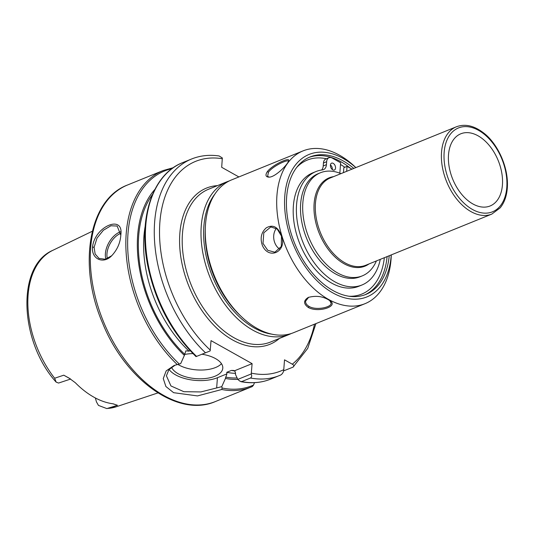 <?xml version="1.0" encoding="UTF-8"?>
<svg xmlns="http://www.w3.org/2000/svg" width="534" height="534" viewBox="0 0 534 534"><rect width="100%" height="100%" fill="white"/><g stroke="black" fill="none" stroke-linecap="round" stroke-linejoin="round"><path stroke-width="0.8" d="M95.359 397.964L96.467 401.922L98.463 405.413L106.827 408.583L117.493 405.299L112.834 403.771A85.387 53.887 67.9 0 1 75.341 382.744L69.1 378.112L63.786 375.182L54.648 378.239L56.143 382.117L58.573 383.052L70.628 379.053M113.115 403.804L117.493 405.299M63.786 375.182L70.475 378.953M478.09 135.83A38.949 24.577 67.9 0 0 459.547 134.374A38.949 24.577 67.9 0 0 449.341 167.83A38.949 24.577 67.9 0 0 472.85 203.935A38.949 24.577 67.9 0 0 488.797 206.438A38.949 24.577 67.9 0 0 501.96 174.044A38.949 24.577 67.9 0 0 478.09 135.83M340.952 173.637A55.643 35.117 67.9 0 0 320.433 172.756A55.643 35.117 67.9 0 0 303.759 219.874A55.643 35.117 67.9 0 0 337.615 272.961A55.643 35.117 67.9 0 0 362.286 275.871A55.643 35.117 67.9 0 0 376.39 260.939M320.433 172.756L318.244 173.643A55.643 35.117 67.9 0 0 301.57 220.762A55.643 35.117 67.9 0 0 335.432 273.849A55.643 35.117 67.9 0 0 360.096 276.759L362.286 275.871M210.169 350.918L196.091 356.585L210.169 350.918L211.03 340.619L252.101 363.647L251.24 373.947L237.797 379.4L239.846 381.122L241.588 381.623L250.479 378.012A116.846 73.739 67.9 0 0 279.456 375.542A116.846 73.739 67.9 0 0 280.777 374.981C282.586 373.773 283.587 371.998 283.768 369.655L284.522 359.836L292.298 364.195C294.141 365.236 294.374 366.224 292.992 367.158L283.567 370.896M238.872 176.934L221.69 167.302L222.338 157.964L219.16 155.981M280.777 374.981L270.564 379.153C261.406 382.831 251.521 383.672 240.914 381.67M315.934 323.604L307.717 348.388L292.992 367.158M237.797 379.4L235.454 374.387L235.554 373.046L234.633 370.736L233.418 370.449L231.429 370.422L226.763 372.311L226.91 373.873L225.455 378.446A107.194 67.651 67.9 0 0 237.77 379.347M250.479 378.012C251.774 377.164 252.028 375.809 251.24 373.947M252.101 363.647L234.633 370.736M154.867 189.45A107.194 67.651 67.9 0 0 184.384 355.417L180.686 363.627L174.104 365.496L166.181 370.89L163.264 378.553L165.894 386.516L173.617 392.684L197.493 395.914L221.77 389.506A116.846 73.739 67.9 0 0 251.02 387.083A116.846 73.739 67.9 0 0 252.342 386.523L253.577 385.007L254.471 382.664M252.342 386.523L215.469 401.515C178.076 418.029 125.056 379.767 102.408 322.676C77.684 265.471 88.657 199.376 127.579 184.978A116.846 73.739 67.9 0 0 92.562 283.928A116.846 73.739 67.9 0 0 163.664 395.4A116.846 73.739 67.9 0 0 215.469 401.515M254.851 382.644L254.411 382.818M221.77 389.506L222.124 388.024L221.757 386.656L200.911 391.929L183.876 391.696L170.947 385.949L166.408 375.803L168.904 369.682L175.179 365.123M225.455 378.446L221.757 386.656M92.529 247.149C91.274 258.943 103.115 264.484 111.526 255.919C117.233 249.892 120.344 242.857 120.844 234.82C123.821 213.94 94.471 226.583 92.529 247.149L94.104 247.262L97.028 238.097L103.342 230.281L110.885 225.775L117.153 226.036L120.824 235.234M111.766 255.693L105.278 259.244L99.01 258.396L95.145 254.037L94.104 247.262M120.584 231.736A18.55 11.294 -60.7 0 0 105.852 259.103M107.321 258.603A17.435 10.613 119.3 0 1 120.777 233.325M184.384 355.417L185.839 350.845L189.043 351.158L190.164 350.704M226.91 373.873L217.438 377.718A29.677 14.264 4.4 0 1 169.091 369.461M201.999 354.236A25.966 12.482 4.4 0 1 215.569 358.628A25.966 12.482 4.4 0 1 222.791 368.193A25.966 12.482 4.4 0 1 199.028 378.793A25.966 12.482 4.4 0 1 171.521 367.198M184.457 354.489A25.966 12.482 4.4 0 1 192.948 353.601M221.477 363.687A25.966 12.482 4.4 0 1 177.862 364.395M269.083 177.114L267.594 176.313L268.482 172.155C272.607 166.254 287.612 159.212 288.26 161.195L288.367 161.468M267.287 171.708C265.231 174.958 265.645 176.761 268.535 177.121C274.723 177.922 288.166 164.225 288.6 160.781C290.663 156.642 272.627 164.545 267.287 171.708L268.482 172.155M355.851 167.589L355.19 166.962A82.443 52.032 67.9 0 0 339.544 155.22A82.443 52.032 67.9 0 0 302.992 150.908A82.443 52.032 67.9 0 0 278.287 220.722A82.443 52.032 67.9 0 0 328.457 299.374A82.443 52.032 67.9 0 0 365.002 303.686A82.443 52.032 67.9 0 0 391.248 255.799L391.282 254.892M302.992 150.908L231.569 179.905A82.443 52.032 67.9 0 0 205.323 227.791A82.443 52.032 67.9 0 0 241.381 316.629A82.443 52.032 67.9 0 0 257.028 328.37A82.443 52.032 67.9 0 0 293.58 332.682L365.002 303.686M281.471 235.774C278.014 226.816 272.954 224.167 266.292 227.831C261.179 232.41 259.898 238.344 262.448 245.633C269.269 260.665 287.439 251.02 281.471 235.774L281.318 246.488L274.83 252.228L267.734 250.292L263.008 243.417L263.809 232.777L270.791 226.95L277.186 229.013L281.391 235.955M308.378 307.524C318.538 313.064 338.636 306.316 330.192 300.929C323.798 296.437 316.502 295.262 308.318 297.411C303.359 300.542 303.379 303.919 308.378 307.524L309.106 306.443C306.683 304.987 305.501 303.265 305.561 301.269L308.685 297.244M279.823 249.204A12.796 9.826 80.9 0 1 274.383 241.602A12.796 9.826 80.9 0 1 276.385 228.378M329.785 300.602L331.1 303.239C331.36 307.451 315.994 310.621 309.106 306.443M355.811 167.603A76.876 48.514 67.9 0 0 343.168 158.464A76.876 48.514 67.9 0 0 284.802 195.844A76.876 48.514 67.9 0 0 332.829 292.886A76.876 48.514 67.9 0 0 391.242 254.905M353.795 168.424A74.186 46.818 67.9 0 0 342.988 160.814A74.186 46.818 67.9 0 0 310.1 156.936A74.186 46.818 67.9 0 0 287.866 219.761A74.186 46.818 67.9 0 0 333.009 290.536A74.186 46.818 67.9 0 0 365.903 294.421A74.186 46.818 67.9 0 0 389.233 255.726M205.323 227.791L205.236 230.154A78.732 49.689 67.9 0 0 239.666 314.993L241.381 316.629M332.315 169.572A3.711 2.343 67.9 0 0 330.426 164.933M332.722 169.845A3.711 2.343 -112.1 0 1 330.466 166.308A3.711 2.343 -112.1 0 1 331.574 163.164A3.711 2.343 -112.1 0 1 335.138 165.72A3.711 2.343 -112.1 0 1 334.364 170.039A3.711 2.343 -112.1 0 1 332.722 169.845M339.831 173.183L340.632 162.777L332.288 158.097A7.416 4.679 67.9 0 0 328.997 157.71A7.416 4.679 67.9 0 0 326.654 161.709L326.428 164.659A9.272 5.854 -112.1 0 1 323.497 169.652A9.272 5.854 -112.1 0 1 322.496 169.905A61.203 38.628 67.9 0 0 315.914 171.568A61.203 38.628 67.9 0 0 303.145 242.81A61.203 38.628 67.9 0 0 361.952 284.996A61.203 38.628 67.9 0 0 380.281 259.357M321.655 170.012A9.272 5.854 67.9 0 0 323.224 165.961L323.457 163.003A7.416 4.679 -112.1 0 1 325.8 159.012L328.997 157.71M361.952 284.996L358.755 286.291A61.203 38.628 -112.1 0 1 299.948 244.105A61.203 38.628 -112.1 0 1 312.717 172.869L315.914 171.568M351.999 169.151L347.047 166.374L343.849 167.676L343.469 172.615M347.047 166.374L346.666 171.314M56.143 382.117C19.665 341.88 15.973 266.045 52.819 250.326A84.479 53.313 67.9 0 0 54.648 378.239M108.415 408.383A84.479 53.313 67.9 0 0 116.312 406.754L157.93 392.917M472.423 209.441A45.256 28.562 67.9 0 0 506.786 187.441A45.256 28.562 67.9 0 0 478.511 130.316A45.256 28.562 67.9 0 0 444.154 152.323A45.256 28.562 67.9 0 0 472.423 209.441M456.416 126.772A47.112 29.73 67.9 0 0 442.299 166.661A47.112 29.73 67.9 0 0 470.968 211.604A47.112 29.73 67.9 0 0 491.854 214.074L500.191 207.846C504.283 202.793 506.653 196.218 507.3 188.122C508.982 166.828 496.96 142.471 482.963 132.459C473.718 125.557 464.867 123.661 456.416 126.772L330.326 177.949A47.112 29.73 67.9 0 0 316.208 217.845A47.112 29.73 67.9 0 0 344.877 262.788A47.112 29.73 67.9 0 0 365.763 265.251L491.854 214.074M333.576 176.627A47.653 30.071 67.9 0 0 314.399 214.761A47.653 30.071 67.9 0 0 343.896 263.642A47.653 30.071 67.9 0 0 369.014 263.929M215.008 193.895A80.587 50.857 67.9 0 0 208.307 264.53A80.587 50.857 67.9 0 0 254.217 327.936A80.587 50.857 67.9 0 0 271.946 334.184M229.48 180.832L227.304 181.633A82.443 52.032 67.9 0 0 202.593 251.447A82.443 52.032 67.9 0 0 252.762 330.099A82.443 52.032 67.9 0 0 289.315 334.411L291.43 333.463M289.315 334.411L270.518 342.04A82.443 52.032 -112.1 0 1 233.965 337.728A82.443 52.032 -112.1 0 1 182.461 233.665A82.443 52.032 -112.1 0 1 208.507 189.263L227.304 181.633M217.458 185.632A84.299 53.2 67.9 0 0 179.845 233.485A84.299 53.2 67.9 0 0 232.504 339.891A84.299 53.2 67.9 0 0 279.469 338.409M292.298 364.195A113.135 71.402 67.9 0 0 314.493 324.191M222.344 158.732A113.135 71.402 67.9 0 0 159.766 223.986A113.135 71.402 67.9 0 0 210.296 350.13M251.367 373.153A113.135 71.402 67.9 0 0 283.768 369.655M241.588 381.623A116.846 73.739 67.9 0 0 270.564 379.153M219.16 155.975C209.348 154.546 200.15 155.561 191.566 159.005A116.846 73.739 67.9 0 0 154.646 242.389A116.846 73.739 67.9 0 0 205.45 352.767M196.018 356.605C171.681 332.675 155.641 302.578 147.885 266.332C137.905 218.553 152.417 174.157 182.681 162.616A116.846 73.739 67.9 0 0 145.762 245.994A116.846 73.739 67.9 0 0 196.559 356.372M225.562 377.104A105.719 66.717 67.9 0 0 237.116 377.952M226.763 372.311A102.007 64.38 67.9 0 0 235.534 373.346M222.124 388.018A115.918 73.158 67.9 0 0 253.577 385.007M127.579 184.978L163.13 170.546A116.846 73.739 67.9 0 0 126.224 254.111A116.846 73.739 67.9 0 0 177.261 364.548M171.981 168.644A115.918 73.158 67.9 0 0 127.733 248.657A115.918 73.158 67.9 0 0 179.304 364.014M152.49 194.536A105.719 66.717 67.9 0 0 184.49 354.075M145.201 226.136A102.007 64.38 67.9 0 0 189.043 351.158M231.429 370.422A102.007 64.38 67.9 0 0 235.02 371.03M216.65 387.984L217.438 377.718M350.484 168.303A74.186 46.818 67.9 0 0 340.859 161.682A74.186 46.818 67.9 0 0 309.039 157.39M364.829 294.828A74.186 46.818 67.9 0 0 387.097 256.587M344.824 167.275A72.337 45.65 67.9 0 0 340.498 164.479M326.407 158.765A72.337 45.65 67.9 0 0 296.71 167.402M349.009 296.243A72.337 45.65 67.9 0 0 384.346 257.708M326.654 161.709L323.457 163.003M326.428 164.659L323.224 165.961M52.819 250.326L92.309 231.249M116.312 406.754L106.827 408.583M182.681 162.616L191.566 159.005M173.343 167.669L163.13 170.546"/></g></svg>

